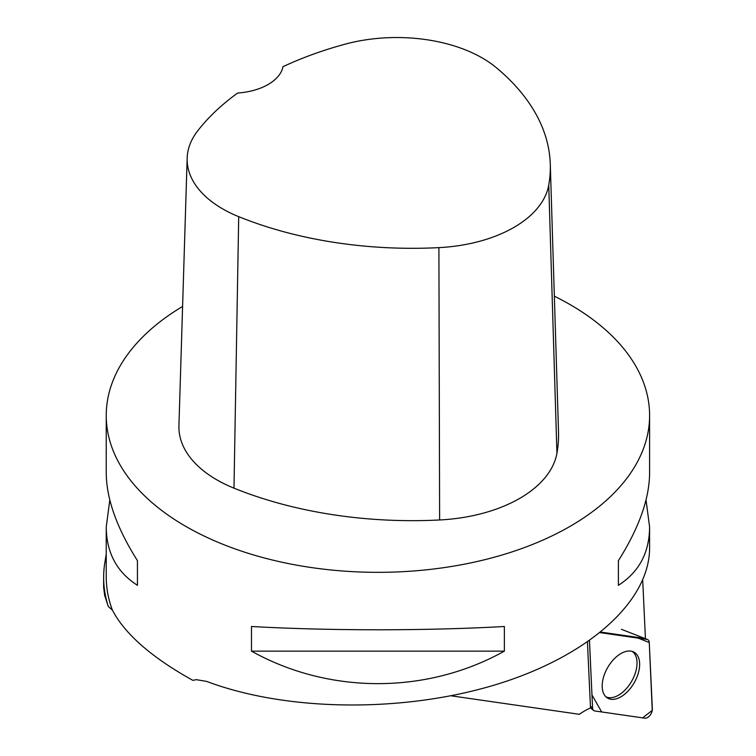 <?xml version="1.0" encoding="UTF-8"?>
<svg xmlns="http://www.w3.org/2000/svg" width="756" height="756" viewBox="0 0 756 756"><rect width="100%" height="100%" fill="white"/><g stroke="black" fill="none" stroke-linecap="round" stroke-linejoin="round"><path stroke-width="1.13" d="M589.482 641.475L592.572 707.833A6.842 3.95 120 0 0 593.696 710.489A6.842 3.95 120 0 0 594.84 710.971L644.953 718.2A6.842 3.95 120 0 0 649.98 715.374A6.842 3.95 120 0 0 652.352 708.892L649.262 642.534A6.842 3.95 120 0 0 647.542 639.538A6.842 3.95 120 0 0 646.994 639.396L600.273 632.659L638.262 638.14L649.262 642.553L652.258 710.366L642.6 717.86L601.663 711.954L591.967 694.962L589.482 640.757A6.842 3.95 120 0 0 589.482 641.475L588.981 641.107M630.419 688.329A26.488 15.29 120 0 0 633.49 651.899A26.488 15.29 120 0 0 611.406 662.039A26.488 15.29 120 0 0 607.03 697.722A26.488 15.29 120 0 0 630.419 688.329M451.03 695.803L579.351 714.307A69.864 40.333 120 0 1 590.786 707.814A6.426 3.714 120 0 1 590.427 706.236L592.572 707.833M554.346 296.191A271.688 156.861 180 0 1 570.024 304.564A271.688 156.861 180 0 1 649.602 415.479A271.688 156.861 180 0 1 486.392 559.289A271.688 156.861 180 0 1 192.846 530.315A271.688 156.861 180 0 1 106.237 415.479A271.688 156.861 180 0 1 182.593 306.445M106.237 415.479L106.237 472.944C106.435 498.828 116.84 528.066 137.441 560.659L137.441 585.305C116.84 572.141 106.435 552.712 106.237 527.017L106.237 576.885A271.688 156.861 0 0 0 112.379 610.073C124.834 634.019 151.654 657.446 192.846 680.362L196.267 679.663L206.662 681.411C286.458 711.481 401.927 712.908 494.717 684.974C587.459 656.992 649.546 602.05 649.602 547.92L649.602 527.017C649.395 552.712 638.99 572.141 618.389 585.305L618.389 560.659C638.99 528.066 649.395 498.828 649.602 472.944L649.602 415.479M251.483 651.143L251.483 626.497C329.162 630.873 426.677 630.873 504.356 626.497L504.356 651.143C426.677 694.471 329.162 694.471 251.483 651.143L504.356 651.143M646.03 499.981L649.602 527.017M106.237 527.017L109.809 499.981M642.713 580.287L645.435 638.612A69.864 40.333 120 0 0 645.407 638.707M587.44 642.175L590.427 706.236M646.994 639.396L644.395 638.376L600.954 632.111M106.237 554.205L104.848 562.672A274.277 158.354 180 0 0 103.648 577.452A274.277 158.354 180 0 0 108.306 606.529L112.379 610.073M550.283 164.156L558.514 431.676A310.499 179.266 180 0 1 556.936 453.222A129.37 74.693 180 0 1 439.623 519.967A310.499 179.266 180 0 1 233.982 488.159A129.37 74.693 180 0 1 178.926 425.685L187.157 158.165A121.14 69.939 180 0 1 197.713 130.826A302.268 174.513 180 0 1 237.686 93.026A51.748 29.881 180 0 0 282.971 66.708A302.268 174.513 180 0 1 345.227 44.15A121.14 69.939 180 0 1 496.059 67.482A302.268 174.513 180 0 1 550.283 164.156A302.268 174.513 180 0 1 548.743 185.125A121.14 69.939 180 0 1 438.905 247.628A302.268 174.513 180 0 1 238.707 216.66A121.14 69.939 180 0 1 187.157 158.165M618.389 585.305L618.389 560.659M137.441 560.659L137.441 585.305M605.934 696.815A26.252 15.158 120 0 0 618.474 695.208A26.252 15.158 120 0 0 635.465 672.594A26.252 15.158 120 0 0 632.158 651.398M108.306 606.529L104.668 595.407L103.648 587.459L103.648 577.452M548.743 185.125L556.936 453.222M438.905 247.628L439.623 519.967M238.707 216.66L233.982 488.159M621.423 629.294L647.542 639.538M590.502 707.937L593.696 710.489"/></g></svg>
